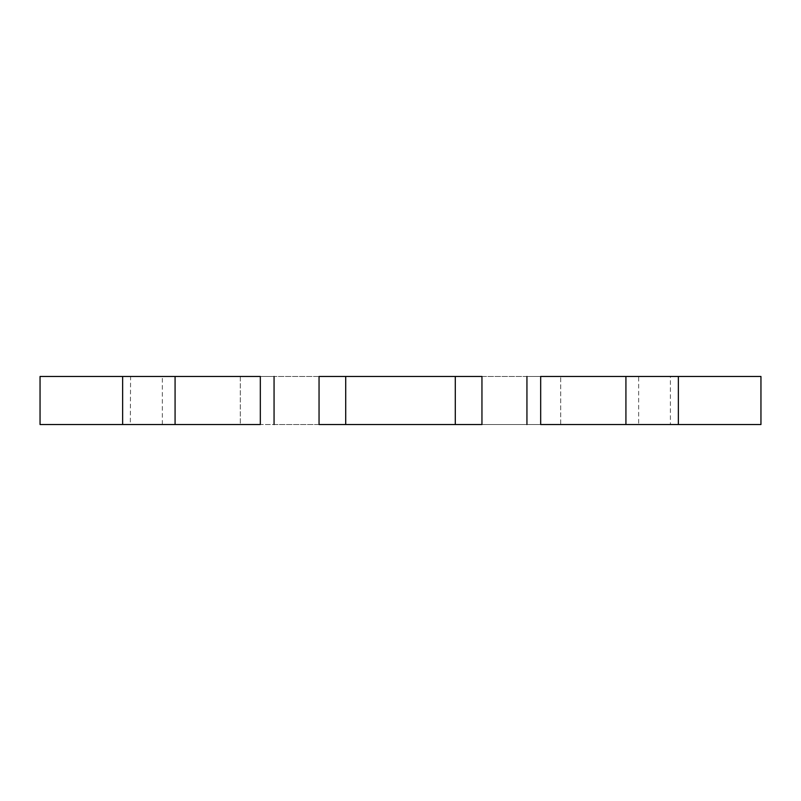 <?xml version="1.0" encoding="UTF-8"?>
<svg xmlns="http://www.w3.org/2000/svg" width="801" height="801" viewBox="0 0 801 801"><rect width="100%" height="100%" fill="white"/><g stroke="black" fill="none" stroke-linecap="round" stroke-linejoin="round"><path stroke-width="0.6" stroke-dasharray="4 3" d="M760.95 424.53L40.05 424.53L760.95 424.53M40.05 376.47L760.95 376.47L40.05 376.47M240.3 376.47L240.3 424.53L162.343 424.53L162.343 376.47L240.3 376.47L240.3 424.53L240.3 376.47L260.325 376.47L130.303 376.47L274.062 376.47L130.593 376.47L130.303 424.53L240.3 424.53M274.062 424.53L319.048 424.53M526.938 424.53L670.697 424.53L540.675 424.53L560.7 424.53L560.7 376.47L638.657 376.47L638.657 424.53L560.7 424.53L560.7 376.47L670.697 376.47L526.938 376.47L670.407 376.47L670.407 424.53L481.952 424.53M560.7 376.47L540.675 376.47L560.7 376.47M319.048 376.47L274.062 376.47M526.938 376.47L481.952 376.47"/><path stroke-width="1.2" d="M678.367 424.53L760.95 424.53L678.367 424.53L678.367 376.47L678.367 424.53L625.921 424.53L625.921 376.47L540.675 376.47L540.675 424.53L678.367 424.53M40.05 424.53L40.05 376.47L40.05 424.53L122.633 424.53L122.633 376.47L40.05 376.47L122.633 376.47L122.633 424.53L175.079 424.53L175.079 376.47L122.633 376.47L175.079 376.47L175.079 424.53L260.325 424.53L260.325 376.47L175.079 376.47L260.325 376.47L260.325 424.53L40.05 424.53M760.95 376.47L625.921 376.47L625.921 424.53L540.675 424.53L540.675 376.47L760.95 376.47L760.95 424.53M274.062 376.47L274.062 424.53M319.048 424.53L345.712 424.53L345.712 376.47L319.048 376.47L319.048 424.53L345.712 424.53L345.712 376.47L455.288 376.47L455.288 424.53L345.712 424.53L481.952 424.53L481.952 376.47L455.288 376.47L455.288 424.53L481.952 424.53M526.938 424.53L526.938 376.47M481.952 376.47L319.048 376.47"/></g></svg>
